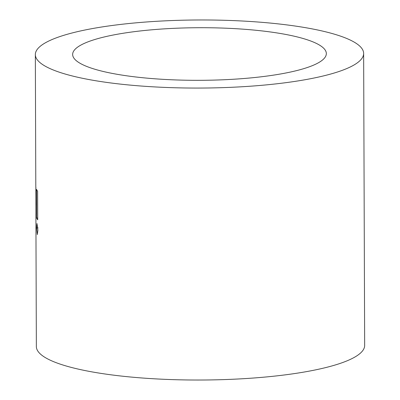 <?xml version="1.0" encoding="UTF-8"?>
<svg xmlns="http://www.w3.org/2000/svg" width="400" height="400" viewBox="0 0 400 400"><rect width="100%" height="100%" fill="white"/><g stroke="black" fill="none" stroke-linecap="round" stroke-linejoin="round"><path stroke-width="0.6" d="M36.56 227.925L37.3 234.615L37.905 230.205L36.985 223.515L36.56 227.925L38.05 227.89M305.035 68.255A126.845 26.305 179.8 0 1 162.78 79.32A126.845 26.305 179.8 0 1 72.65 54.46A126.845 26.305 179.8 0 1 93.945 39.78A126.845 26.305 179.8 0 1 236.2 28.715A126.845 26.305 179.8 0 1 326.335 53.575A126.845 26.305 179.8 0 1 305.035 68.255M62.905 35.59A164.15 34.04 179.8 0 1 246.995 21.275A164.15 34.04 179.8 0 1 363.64 53.445A164.15 34.04 179.8 0 1 336.075 72.445A164.15 34.04 179.8 0 1 151.985 86.76A164.15 34.04 179.8 0 1 35.34 54.59A164.15 34.04 179.8 0 1 62.905 35.59M363.64 53.445L364.66 345.41A164.15 34.04 179.8 0 1 337.095 364.41A164.15 34.04 179.8 0 1 153.005 378.725A164.15 34.04 179.8 0 1 36.36 346.555L35.9 214.145M35.845 187L35.945 205.15M35.93 214.155L35.885 187.275A164.15 34.04 179.8 0 1 35.8 186.21L35.34 54.59M36.525 189.375L36.625 217.985A164.15 34.04 179.8 0 0 37.705 219.825L37.605 191.21A164.15 34.04 179.8 0 1 36.525 189.375M37.7 217.96L36.625 217.985"/></g></svg>
